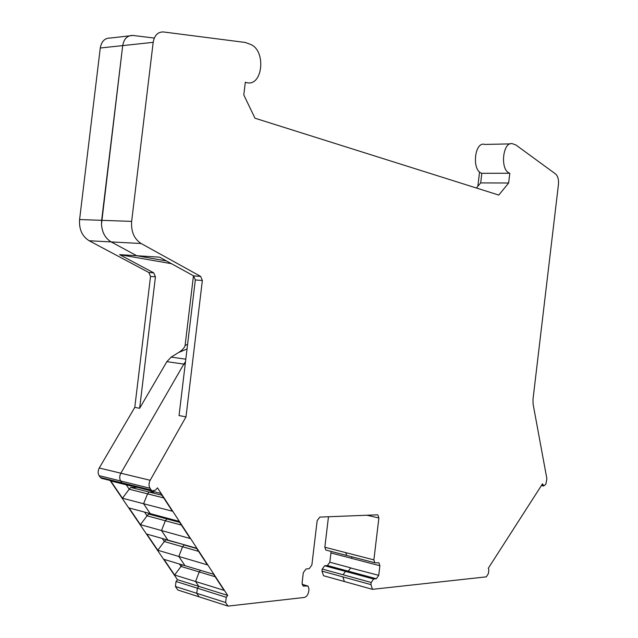 <?xml version="1.0" encoding="UTF-8"?>
<svg xmlns="http://www.w3.org/2000/svg" width="638" height="638" viewBox="0 0 638 638"><rect width="100%" height="100%" fill="white"/><g stroke="black" fill="none" stroke-linecap="round" stroke-linejoin="round"><path stroke-width="0.96" d="M476.403 188.011L480.693 182.907L481.826 173.321C471.506 170.681 474.536 140.95 484.776 144.427L510.225 143.901M101.49 224.153L101.657 220.325L131.643 221.386C130.95 231.57 134.116 238.939 141.142 243.509L111.203 241.93L136.747 255.734L111.203 241.922C105.294 238.365 102.048 232.439 101.49 224.153L122.703 45.601C123.979 38.687 127.401 35.305 132.967 35.457L154.3 38.073L132.967 35.457C127.401 35.305 123.979 38.687 122.703 45.601L153.184 42.331C154.476 35.25 157.913 31.796 163.488 31.964L245.351 42.467L249.873 44.181C266.812 49.7 262.848 88.044 245.925 82.43L245.311 82.238L243.796 94.926L254.985 118.213L498.78 195.069L508.645 183.002L509.802 173.249C499.618 170.561 502.712 140.304 512.808 143.845L515.927 145.001L555.562 173.967C557.875 176.064 558.84 179.565 558.449 184.478L532.985 399.436L533.097 404.109L546.878 478.723L545.857 484.154L543.728 486.004L542.523 483.811L488.261 568.33L488.86 569.598L488.381 573.626L486.323 576.848L372.448 589.337L370.941 584.607L371.196 582.462L373.621 579.025L376.332 578.746L378.733 575.332L379.873 565.723L378.94 562.852L374.825 562.78L373.884 559.885L378.876 517.968L377.863 514.97L377.233 514.826L377.863 514.97M120.765 473.38L183.824 364.099L120.765 473.38C119.402 476.179 119.386 478.723 120.734 481.02L150.026 488.261C148.662 485.845 148.71 483.189 150.169 480.278L186.001 416.853L179.039 415.569L195.316 279.962L193.633 275.887L159.596 257.17L136.747 255.734L166.462 260.95M123.939 483.955L121.946 482.838L151.238 490.104L150.026 488.261M120.734 481.02L121.946 482.838L100.381 477.479L102.511 478.58M131.635 485.829L160.736 493.405L172.388 511.237L143.598 503.733L150.201 513.614L178.959 521.302L190.204 538.52L161.502 530.537L167.89 540.091L196.544 548.233L207.406 564.869L178.815 556.448L184.988 565.683L213.539 574.256L224.042 590.333L195.563 581.505L198.817 586.386L227.71 595.421L157.482 487.863L155.552 490.056L152.051 490.909L151.238 490.104M126.244 484.808L129.203 489.218L130.798 487.44L149.172 492.042L154.93 491.962L149.148 492.042L147.553 493.844L143.598 503.733L122.464 498.222L110.733 480.948L131.891 486.22M179.653 522.362L166.901 518.949L169.772 518.846L166.901 518.949L165.354 520.752L161.502 530.537L140.424 524.667L129.083 507.968L150.193 513.606M162.267 538.48L164.317 541.542L165.824 539.772L184.884 544.916L184.071 544.964L182.564 546.766L178.815 556.448L157.801 550.251L146.828 534.094L167.882 540.083M198.817 586.386L197.357 588.204L196.743 593.3L199.128 596.841L227.981 606.1L304.19 597.471C306.567 596.857 308.082 594.815 308.728 591.33L308.999 589.049L308.01 586.067L303.09 585.971L302.085 582.972L303.321 572.629L306.057 568.976L309.143 568.713L311.854 565.085L317.166 520.608L319.853 517.091L377.233 514.826M200.507 570.34L199.215 571.935L195.563 581.505L174.613 575.005L163.99 559.374L184.98 565.675M345.381 581.808L344.384 581.529L342.845 576.88L370.941 584.607M131.643 221.386L153.184 42.331M141.142 243.509L200.675 276.421L202.358 280.521L186.001 416.853M199.12 596.833L177.811 589.998L175.418 586.497L225.621 602.503L226.243 597.296L227.71 595.421M225.621 602.503L227.981 606.1M351.69 556.767L351.801 558.394L330.947 552.955L330.835 551.344M347.319 555.626L346.697 555.467L345.74 552.62L373.884 559.885M480.693 182.907L508.645 183.002M481.826 173.321L509.802 173.249M342.853 576.872L321.983 571.13L322.23 569.056L324.67 565.754L327.414 565.523L329.838 562.245L330.947 552.955M327.414 565.523L348.26 571.162L345.533 571.409L343.116 574.631L345.533 571.409L348.26 571.162L350.653 567.987L348.26 571.162L376.332 578.746M345.74 552.62L324.838 547.229L328.474 516.756M136.747 255.734L119.633 254.658L153.742 272.865L155.441 276.828L139.642 408.28L166.877 361.65L183.824 364.099L185.498 361.738L183.824 364.099L185.195 364.298M215.166 576.752L181.032 566.44L174.613 575.005M198.585 551.352L182.564 546.766M196.767 548.576L184.071 544.964M181.431 525.09L147.059 515.815L140.424 524.667M161.932 495.24L149.148 492.042M163.679 497.911L147.553 493.844M79.59 219.544L101.657 220.325L122.703 45.601L100.27 48.002L79.59 219.544C78.945 229.297 82.142 236.371 89.168 240.757L148.821 272.498L150.528 276.437L134.785 407.379L99.257 468.005C97.813 470.788 97.773 473.34 99.145 475.669L100.381 477.479M479.569 171.941L477.862 186.272M321.983 571.13L323.538 575.731L324.543 576.01M324.838 547.229L325.811 550.036L326.433 550.203M198.817 586.378L177.484 579.703L176.024 581.481L175.418 586.497M177.484 579.703L110.063 480.462M132.959 35.457L110.502 38.025C104.943 37.889 101.53 41.215 100.27 48.002M187.03 348.978L178.616 352.519C182.42 350.031 184.589 347.662 185.108 345.405L193.458 275.791M139.642 408.28L134.785 407.379M122.464 498.222L129.203 489.218L147.561 493.844M130.798 487.44L136.556 487.384M144.563 512.107L147.051 515.815L148.606 514.045L151.453 513.949M148.606 514.045L166.925 518.949M157.801 550.251L164.317 541.542L182.572 546.766M165.824 539.772L166.638 539.724M179.382 563.992L181.032 566.44L182.324 564.877M119.633 254.658L171.391 263.654M178.616 352.519L171.159 357.113L166.877 361.65M302.938 585.867L304.007 586.178M195.316 279.962L202.358 280.521M193.633 275.887L200.675 276.421M541.742 485.032L543.137 485.295M371.196 582.462L322.23 569.056M324.67 565.754L373.621 579.025M378.733 575.332L350.653 567.987M350.677 567.828L329.838 562.245M351.801 558.402L379.873 565.723M366.93 515.233L378.876 517.968M302.141 584.432L307.101 585.859M176.024 581.481L226.243 597.296M120.853 473.221L150.169 480.278M185.108 345.405L187.588 344.368M111.203 241.922L89.168 240.757M153.742 272.865L148.821 272.498M155.441 276.828L150.528 276.437M120.869 473.205L99.257 468.005M120.718 480.996L99.145 475.669M171.159 357.113L185.81 359.17M245.287 82.477L245.925 82.43M541.399 485.566L543.728 486.004M323.538 575.731L372.448 589.337M378.334 562.692L378.94 562.852M325.811 550.036L374.825 562.78M302.125 584.368L307.277 585.851M122.767 483.628L152.051 490.909M122.751 483.612L101.195 478.253"/></g></svg>
